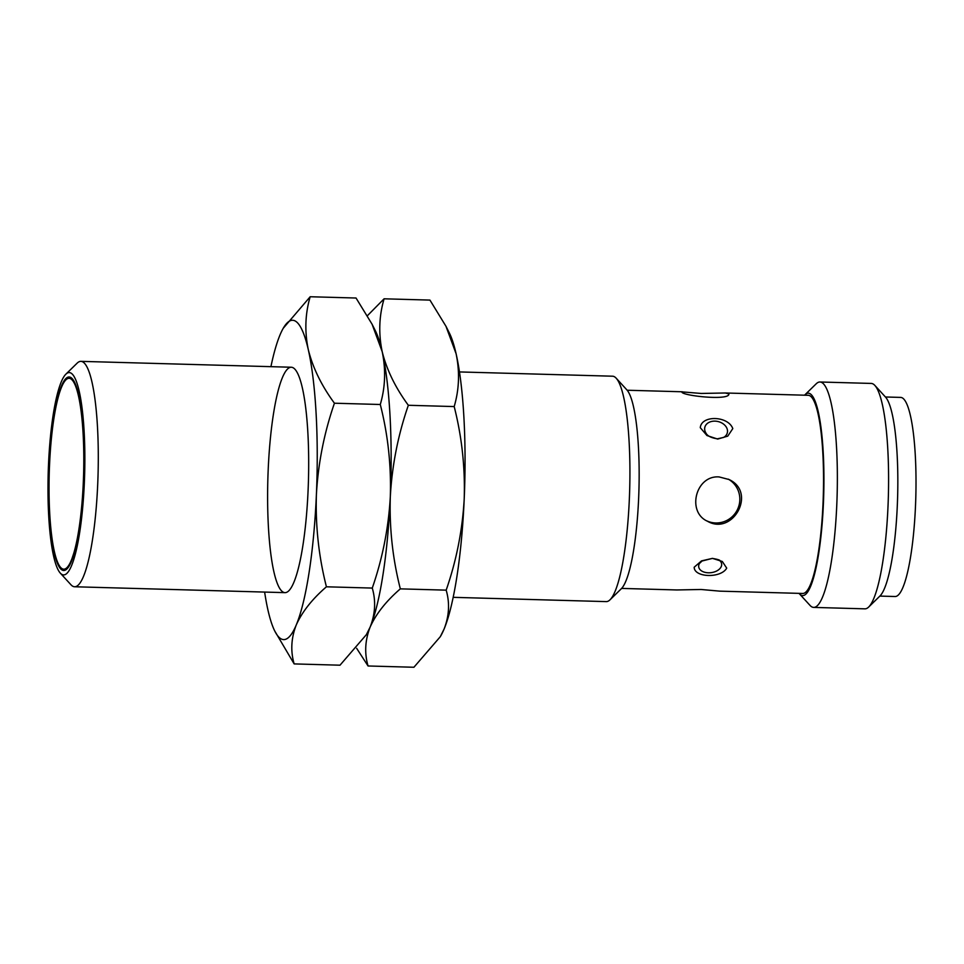 <?xml version="1.0" encoding="UTF-8"?>
<svg xmlns="http://www.w3.org/2000/svg" width="964" height="964" viewBox="0 0 964 964"><rect width="100%" height="100%" fill="white"/><g stroke="black" fill="none" stroke-linecap="round" stroke-linejoin="round"><path stroke-width="1.45" d="M725.35 392.987L701.129 393.457L681.934 391.866C680.343 395.565 730.025 401.096 728.868 393.914L725.35 392.987L808.254 395.3A99.123 17.846 91.6 0 1 823.328 494.881A99.123 17.846 91.6 0 1 802.723 593.463L719.807 591.149L701.069 589.486L676.836 589.956L621.647 588.414M719.156 476.939C695.683 474.999 686.549 511.968 707.395 521.211C732.821 536.056 757.017 492.387 729.049 479.53L719.156 476.939M726.711 568.133C720.976 578.472 694.213 577.653 694.188 567.218L701.503 560.891L712.456 558.373L722.313 561.47L726.711 568.133M732.797 428.594L727.772 436.126L717.674 439.078L706.961 435.535L700.286 427.691C701.37 414.942 728.169 415.785 732.797 428.594M705.961 433.125A11.58 8.724 -166.3 0 1 705.961 433.113A11.58 8.724 -166.3 0 1 709.962 421.955A11.58 8.724 -166.3 0 1 725.229 425.666A11.58 8.724 -166.3 0 1 723.639 437.427L717.385 438.825C711.179 437.861 707.383 435.957 705.961 433.113M720.084 560.94L720.084 560.94A11.58 7.326 -7 0 1 711.058 572.664A11.58 7.326 -7 0 1 699.466 563.47A11.58 7.326 -7 0 1 699.466 563.458L702.057 561.012L712.336 558.409C717.758 559.301 720.337 560.144 720.084 560.94M804.928 394.818L816.207 383.793A112.752 20.304 91.6 0 1 819.966 381.997A112.752 20.304 91.6 0 1 837.126 495.267A112.752 20.304 91.6 0 1 813.676 607.404A112.752 20.304 91.6 0 1 810.013 605.392L799.373 593.764A101.22 18.232 -88.4 0 0 823.714 494.894A101.22 18.232 -88.4 0 0 804.928 394.818A101.22 18.232 -88.4 0 0 804.566 395.192M813.676 607.404L864.913 608.838A112.752 20.304 -88.4 0 0 868.685 607.031A112.752 20.304 -88.4 0 0 888.35 496.701A112.752 20.304 -88.4 0 0 874.866 385.431A112.752 20.304 -88.4 0 0 871.203 383.431L819.966 381.997M874.866 385.431L885.506 397.072A101.22 18.232 91.6 0 1 897.617 496.954A101.22 18.232 91.6 0 1 879.951 596.005L868.685 607.031M453.176 597.331L606.236 601.608A112.752 20.304 -88.4 0 0 610.007 599.813A112.752 20.304 -88.4 0 0 629.335 499.268A112.752 20.304 -88.4 0 0 616.201 378.213A112.752 20.304 -88.4 0 0 612.538 376.201L459.467 371.935M65.865 374.189L77.132 363.163A112.752 20.304 91.6 0 1 80.904 361.355A112.752 20.304 91.6 0 1 97.701 484.422A112.752 20.304 91.6 0 1 74.614 586.763A112.752 20.304 91.6 0 1 70.95 584.75L60.31 573.122A101.22 18.232 -88.4 0 0 84.326 483.048A101.22 18.232 -88.4 0 0 65.865 374.189A101.22 18.232 -88.4 0 0 48.2 473.24A101.22 18.232 -88.4 0 0 60.31 573.122M616.201 378.213L626.841 389.854A101.22 18.232 91.6 0 1 638.626 498.533A101.22 18.232 91.6 0 1 621.274 588.787L610.007 599.813M885.422 396.987L900.653 397.409A99.593 17.93 91.6 0 1 915.8 497.46A99.593 17.93 91.6 0 1 895.086 596.511L879.867 596.089M49.538 464.973A95.46 17.195 91.6 0 1 69.083 378.322A95.46 17.195 91.6 0 1 83.603 474.228A95.46 17.195 91.6 0 1 63.757 569.17A95.46 17.195 91.6 0 1 49.538 464.973M706.66 520.813A23.485 23.016 117.5 0 0 737.147 510.185A23.485 23.016 117.5 0 0 728.29 479.144M374.213 328.664A159.723 28.763 91.6 0 1 382.19 351.655A159.723 28.763 91.6 0 1 390.312 496.677A159.723 28.763 91.6 0 1 370.164 627.022A159.723 28.763 91.6 0 1 366.633 634.204M356.656 648.326L368.055 665.979C364.344 653.158 365.043 640.168 370.164 627.022C376.032 613.899 386.094 601.187 400.325 588.859C392.649 558.686 389.311 527.959 390.312 496.677C392.047 465.419 398.06 434.957 408.338 405.278C395.409 387.673 386.697 369.802 382.19 351.655C378.43 333.532 379.069 315.915 384.094 298.804L367.441 315.674M384.094 298.804L429.944 300.093L445.983 326.302L456.093 353.716C459.852 371.839 459.213 389.456 454.189 406.567L408.338 405.278M454.189 406.567C461.864 436.74 465.202 467.468 464.214 498.75C462.479 530.007 456.466 560.47 446.175 590.149L400.325 588.859M368.055 665.979L413.918 667.257L440.283 636.71L444.067 629.094A159.723 28.763 -88.4 0 0 464.214 498.75A159.723 28.763 -88.4 0 0 456.093 353.716A159.723 28.763 -88.4 0 0 449.296 332.893L445.983 326.302M446.175 590.149C449.899 602.958 449.2 615.948 444.067 629.094A159.723 28.763 -88.4 0 1 440.849 635.734L440.283 636.71M268.197 469.576A112.752 20.304 91.6 0 1 294.948 369.248A112.752 20.304 91.6 0 1 308.444 480.506A112.752 20.304 91.6 0 1 288.766 590.836A112.752 20.304 91.6 0 1 268.197 469.576M270.92 366.669A159.723 28.763 91.6 0 1 280.03 334.906A159.723 28.763 91.6 0 1 283.247 328.266A159.723 28.763 91.6 0 1 308.287 349.595A159.723 28.763 91.6 0 1 316.397 494.616A159.723 28.763 91.6 0 1 296.261 624.961A159.723 28.763 91.6 0 1 274.8 631.107A159.723 28.763 91.6 0 1 268.004 610.284A159.723 28.763 91.6 0 1 264.63 592.065M274.8 631.107L294.153 663.907C290.441 651.086 291.14 638.108 296.261 624.961C302.13 611.839 312.179 599.114 326.422 586.799C318.747 556.626 315.409 525.898 316.397 494.616C318.144 463.359 324.145 432.884 334.436 403.217C321.506 385.612 312.782 367.73 308.287 349.595C304.528 331.459 305.154 313.854 310.179 296.743L283.247 328.266M310.179 296.743L356.041 298.021L372.08 324.229L382.19 351.655C385.949 369.778 385.311 387.395 380.286 404.494L334.436 403.217M380.286 404.494C387.962 434.668 391.3 465.395 390.312 496.677C388.564 527.947 382.551 558.409 372.273 588.076L326.422 586.799M294.153 663.907L340.003 665.196L366.38 634.649L370.164 627.022A159.723 28.763 -88.4 0 0 390.312 496.677A159.723 28.763 -88.4 0 0 382.19 351.655A159.723 28.763 -88.4 0 0 375.394 330.833L372.08 324.229M372.273 588.076C375.984 600.897 375.285 613.887 370.164 627.022A159.723 28.763 -88.4 0 1 366.935 633.673L366.38 634.649M83.543 482.639A96.774 17.424 91.6 0 1 54.225 552.721A96.774 17.424 91.6 0 1 61.503 385.877A96.774 17.424 91.6 0 1 83.543 482.639M62.961 569.037A95.834 17.256 -88.4 0 0 64.672 569.567C65.757 570.23 67.625 568.266 70.3 563.687L75.65 547.6C79.687 530.453 82.314 508.787 83.531 482.627C84.965 442.813 82.964 412.182 77.554 390.721C72.517 374.743 70.48 379.129 70.023 377.972A95.834 17.256 -88.4 0 0 68.287 378.406M627.178 390.239L682.379 391.782M74.614 586.763L284.995 592.643M80.904 361.355L291.285 367.236M63.757 569.17L65.986 569.23M69.083 378.322L71.312 378.382"/></g></svg>
